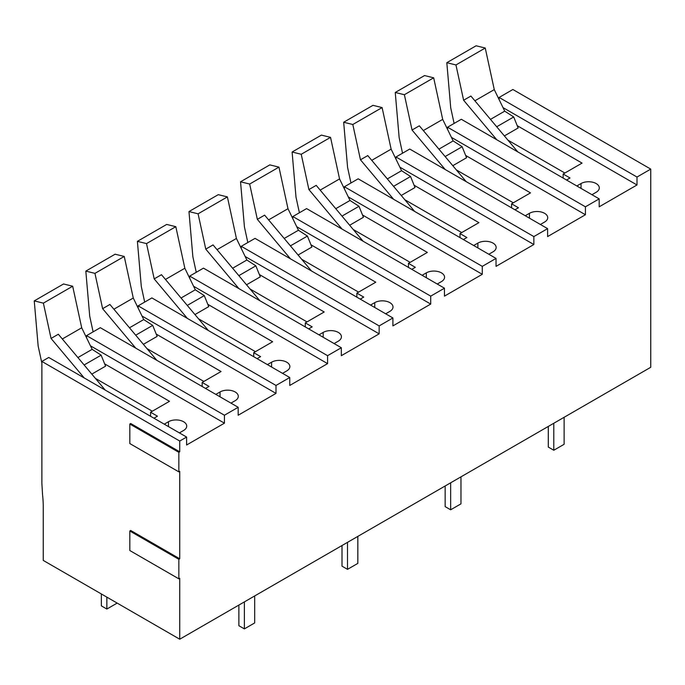 <?xml version="1.0" encoding="UTF-8"?>
<svg xmlns="http://www.w3.org/2000/svg" width="685" height="685" viewBox="0 0 685 685"><rect width="100%" height="100%" fill="white"/><g stroke="black" fill="none" stroke-linecap="round" stroke-linejoin="round"><path stroke-width="1.03" d="M178.845 578.834L129.816 550.526L129.816 530.995L178.845 559.303L178.845 578.834L179.735 578.311L179.735 639.216L650.75 367.28L650.75 169.101L512.885 89.504L499.134 97.441L499.134 99.625M179.735 639.216L43.249 560.416L43.249 506.421A97.244 56.144 -120 0 0 42.556 494.827L41.871 483.225L41.871 361.44L48.746 357.467L186.611 437.064L179.735 441.037L179.735 451.817L178.845 452.331L178.845 471.862L179.735 471.349L179.735 558.78L178.845 559.303M650.75 169.101L636.999 177.038L636.999 184.976L599.178 206.81L599.178 198.873L585.427 206.81L585.427 214.748L547.606 236.582L547.606 228.644L533.855 236.582L533.855 244.528L496.034 266.362L496.034 258.416L482.283 266.362L482.283 274.3L444.462 296.134L444.462 288.197L430.711 296.134L430.711 304.072L392.899 325.906L392.899 317.968L379.147 325.906L379.147 333.852L341.327 355.686L341.327 347.74L327.576 355.678L327.576 363.624L289.755 385.458L289.755 377.512L276.004 385.458L276.004 393.395L238.183 415.23L238.183 407.292L100.318 327.695L86.567 335.633L86.567 337.816M289.755 377.512L151.89 297.924L138.139 305.861L138.139 308.044M341.327 347.74L203.462 268.143L189.702 276.089L189.702 278.273M392.899 317.968L255.025 238.371L241.274 246.309L241.274 248.492M444.462 288.197L306.597 208.6L292.846 216.537L292.846 218.72M496.034 258.416L358.169 178.819L344.418 186.765L344.418 188.949M547.606 228.644L409.741 149.047L395.99 156.985L395.99 159.168M599.178 198.873L461.313 119.276L447.562 127.213L447.562 129.397M499.134 97.441L636.999 177.038M238.183 407.292L224.432 415.23L224.432 423.167L186.611 445.002L186.611 437.064M503.013 107.622L636.999 184.976M517.218 125.672L582.062 163.098L563.147 174.016L563.147 178.066M566.521 180.018L570.023 177.989L563.147 174.016M591.96 194.703L596.155 192.279A10.695 6.174 0 0 0 599.289 187.913A10.695 6.174 0 0 0 592.679 182.21A10.695 6.174 0 0 0 581.026 183.546L576.83 185.969M564.868 173.031L507.936 140.16M447.562 127.213L585.427 206.81M451.441 137.394L585.427 214.748M465.654 155.444L530.49 192.879L511.575 203.796L511.575 207.846M514.949 209.79L518.451 207.76L511.575 203.796M540.388 224.475L544.584 222.051A10.695 6.174 0 0 0 547.717 217.684A10.695 6.174 0 0 0 541.116 211.982A10.695 6.174 0 0 0 529.454 213.318L525.258 215.741M513.296 202.803L456.364 169.931M395.99 156.985L533.855 236.582M399.869 167.166L533.855 244.528M414.082 185.215L478.918 222.651L460.003 233.568L460.003 237.618M463.377 239.562L466.879 237.541L460.003 233.568M488.816 254.255L493.012 251.832A10.695 6.174 0 0 0 496.146 247.465A10.695 6.174 0 0 0 489.544 241.754A10.695 6.174 0 0 0 477.882 243.098L473.686 245.521M461.724 232.575L404.792 199.712M344.418 186.765L482.283 266.362M348.297 196.946L482.283 274.3M362.511 214.996L427.346 252.422L408.44 263.34L408.44 267.39M411.805 269.333L415.315 267.313L408.44 263.34M437.244 284.027L441.44 281.603A10.695 6.174 0 0 0 444.574 277.237A10.695 6.174 0 0 0 437.972 271.534A10.695 6.174 0 0 0 426.31 272.87L422.123 275.293M410.152 262.346L353.229 229.484M292.846 216.537L430.711 296.134M296.725 226.718L430.711 304.072M310.939 244.768L375.774 282.203L356.868 293.12L356.868 297.162M360.233 299.114L363.744 297.084L356.868 293.12M385.672 313.798L389.868 311.375A10.695 6.174 0 0 0 393.002 307.008A10.695 6.174 0 0 0 386.4 301.306A10.695 6.174 0 0 0 374.746 302.642L370.551 305.065M358.58 292.127L301.657 259.255M241.274 246.309L379.147 325.906M245.153 256.49L379.147 333.852M259.367 274.539L324.202 311.975L305.296 322.892L305.296 326.942M308.661 328.886L312.172 326.865L305.296 322.892M334.109 343.57L338.296 341.156A10.695 6.174 0 0 0 341.43 336.789A10.695 6.174 0 0 0 334.828 331.078A10.695 6.174 0 0 0 323.174 332.422L318.979 334.837M307.008 321.899L250.085 289.027M189.702 276.089L327.576 355.678M193.59 286.261L327.576 363.624M207.795 304.311L272.63 341.746L253.724 352.664L253.724 356.714M257.089 358.657L260.6 356.637L253.724 352.664M282.537 373.351L286.732 370.927A10.695 6.174 0 0 0 289.858 366.561A10.695 6.174 0 0 0 283.256 360.858A10.695 6.174 0 0 0 271.602 362.194L267.407 364.617M255.445 351.67L198.513 318.808M138.139 305.861L276.004 385.458M142.018 316.042L276.004 393.395M156.223 334.092L221.058 371.518L202.152 382.435L202.152 386.486M205.526 388.429L209.028 386.408L202.152 382.435M230.965 403.123L235.16 400.699A10.695 6.174 0 0 0 238.294 396.332A10.695 6.174 0 0 0 231.684 390.63A10.695 6.174 0 0 0 220.031 391.966L215.835 394.389M203.873 381.451L146.941 348.579M86.567 335.633L224.432 415.23M90.446 345.814L224.432 423.167M104.651 363.863L169.495 401.299L150.58 412.216L150.58 416.266M153.954 418.21L157.456 416.18L150.58 412.216M179.393 432.894L183.589 430.471A10.695 6.174 0 0 0 186.722 426.104A10.695 6.174 0 0 0 180.112 420.402A10.695 6.174 0 0 0 168.459 421.737L164.263 424.161M152.301 411.223L95.369 378.351M179.735 441.037L41.871 361.44M178.845 471.862L129.816 443.563L129.816 424.024L130.707 423.51L179.735 451.817M129.816 530.995L130.707 530.481L179.735 558.78M129.816 424.024L178.845 452.331M117.161 603.091L106.851 609.042L106.851 597.132M106.851 609.042L101.346 605.865L101.346 593.955M517.766 151.864L470.903 96.046L463.617 100.25L455.953 64.947L485.245 48.036L494.27 89.607L474.893 100.789M485.245 48.036L476.109 45.784L446.817 62.695L455.953 64.947M463.617 100.25L496.771 139.749M454.112 123.437L450.721 107.836L446.817 62.695M490.486 119.37L504.725 111.15L494.27 89.607M504.374 135.921L518.151 127.967L513.707 116.964L504.725 111.15M513.707 116.964L496.702 126.776M466.194 181.645L419.34 125.817L412.045 130.022L404.381 94.718L433.673 77.807L442.698 119.378L423.321 130.57M433.673 77.807L424.537 75.564L395.245 92.475L404.381 94.718M412.045 130.022L445.199 169.52M402.54 153.209L399.149 137.608L395.245 92.475M438.914 149.142L453.153 140.922L442.698 119.378M452.802 165.693L466.579 157.738L462.135 146.736L453.153 140.922M462.135 146.736L445.13 156.548M414.622 211.417L367.768 155.589L360.473 159.802L352.809 124.499L382.102 107.579L391.126 149.15L371.75 160.341M382.102 107.579L372.965 105.336L343.673 122.247L352.809 124.499M360.473 159.802L393.627 199.292M350.968 182.981L347.578 167.38L343.673 122.247M387.342 178.913L401.581 170.693L391.126 149.15M401.239 195.465L415.007 187.51L410.563 176.507L401.581 170.693M410.563 176.507L393.558 186.329M363.05 241.189L316.196 185.37L308.901 189.574L301.237 154.271L330.53 137.36L339.554 178.931L320.178 190.113M330.53 137.36L321.393 135.108L292.101 152.019L301.237 154.271M308.901 189.574L342.055 229.064M299.396 212.761L296.006 197.152L292.101 152.019M335.77 208.685L350.009 200.465L339.554 178.931M349.667 225.237L363.435 217.291L358.991 206.288L350.009 200.465M358.991 206.288L341.995 216.1M311.478 270.96L264.624 215.141L257.337 219.346L249.665 184.042L278.958 167.131L287.983 208.702L268.606 219.885M278.958 167.131L269.822 164.88L240.538 181.79L249.665 184.042M257.337 219.346L290.483 258.844M247.824 242.533L244.434 226.932L240.538 181.79M284.198 238.466L298.437 230.246L287.983 208.702M298.095 255.017L311.863 247.062L307.419 236.06L298.437 230.246M307.419 236.06L290.423 245.872M259.915 300.741L213.052 244.913L205.765 249.126L198.093 213.814L227.386 196.903L236.419 238.474L217.034 249.665M227.386 196.903L218.258 194.66L188.966 211.571L198.093 213.814M205.765 249.126L238.911 288.616M196.252 272.305L192.862 256.704L188.966 211.571M232.626 268.237L246.865 260.017L236.419 238.474M246.523 284.789L260.291 276.834L255.847 265.831L246.865 260.017M255.847 265.831L238.851 275.644M208.343 330.512L161.48 274.694L154.194 278.898L146.522 243.595L175.814 226.684L184.847 268.246L165.47 279.437M175.814 226.684L166.686 224.432L137.394 241.343L146.522 243.595M154.194 278.898L187.347 318.388M144.681 302.076L141.298 286.476L137.394 241.343M181.054 298.009L195.293 289.789L184.847 268.246M194.951 314.561L208.728 306.615L204.276 295.603L195.293 289.789M204.276 295.603L187.279 305.424M156.771 360.284L109.908 304.465L102.622 308.67L94.95 273.366L124.242 256.455L133.275 298.026L113.898 309.209M124.242 256.455L115.114 254.203L85.822 271.114L94.95 273.366M102.622 308.67L135.776 348.168M93.109 331.857L89.726 316.247L85.822 271.114M129.491 327.781L143.722 319.561L133.275 298.026M143.379 344.332L157.156 336.386L152.704 325.384L143.722 319.561M152.704 325.384L135.707 335.196M105.199 390.065L58.336 334.237L51.05 338.441L43.386 303.138L72.678 286.227L81.703 327.798L62.326 338.989M72.678 286.227L63.542 283.975L34.25 300.895L43.386 303.138M51.05 338.441L84.204 377.94M41.871 363.136L38.154 346.028L34.25 300.895M77.919 357.561L92.158 349.341L81.703 327.798M91.807 374.113L105.584 366.158L101.14 355.155L92.158 349.341M101.14 355.155L84.135 364.968M564.115 417.293L564.115 444.291L553.797 450.25L553.797 423.253M553.797 450.25L548.3 447.074L548.3 426.43M460.971 476.846L460.971 503.843L450.653 509.794L450.653 482.797M450.653 509.794L445.156 506.617L445.156 485.973M357.827 536.398L357.827 563.387L347.509 569.346L347.509 542.349M347.509 569.346L342.012 566.17L342.012 545.525M254.683 595.941L254.683 622.939L244.374 628.89L244.374 601.901M244.374 628.89L238.868 625.713L238.868 605.069M581.026 183.546L581.026 188.392M529.454 213.318L529.454 218.164M477.882 243.098L477.882 247.936M426.31 272.87L426.31 277.716M374.746 302.642L374.746 307.488M323.174 332.422L323.174 337.26M271.602 362.194L271.602 367.032M220.031 391.966L220.031 396.812M168.459 421.737L168.459 426.584"/></g></svg>
